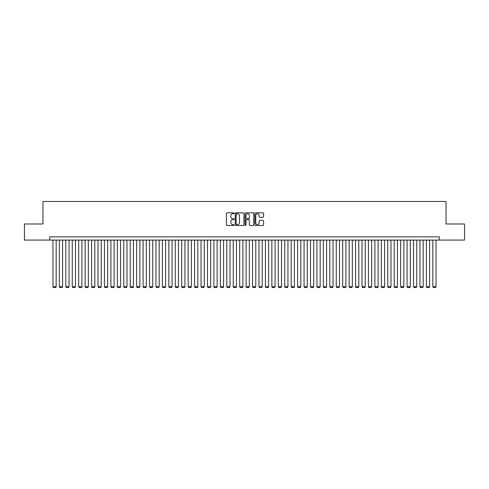 <?xml version="1.0" encoding="UTF-8"?>
<svg xmlns="http://www.w3.org/2000/svg" width="489" height="489" viewBox="0 0 489 489"><rect width="100%" height="100%" fill="white"/><g stroke="black" fill="none" stroke-linecap="round" stroke-linejoin="round"><path stroke-width="0.73" d="M234.2 213.283A0.44 0.44 0 0 0 233.754 212.843L227.043 212.843A0.63 0.63 0 0 0 226.407 213.473L226.407 224.848A0.63 0.63 0 0 0 227.043 225.484L233.754 225.484A0.44 0.44 0 0 0 234.2 225.038A0.44 0.44 0 0 0 233.754 224.598L232.886 224.598A2.023 2.023 0 0 1 230.863 222.574L230.863 221.627A2.023 2.023 0 0 1 232.886 219.604L233.754 219.604A0.44 0.44 0 0 0 234.2 219.164A0.44 0.44 0 0 0 233.754 218.717L232.886 218.717A2.023 2.023 0 0 1 230.863 216.7L230.863 215.753A2.023 2.023 0 0 1 232.886 213.73L233.754 213.73A0.44 0.44 0 0 0 234.2 213.283M262.972 217.299A0.63 0.63 0 0 0 263.602 216.664L263.602 213.473A0.63 0.63 0 0 0 262.972 212.843L255.515 212.843A0.63 0.63 0 0 0 254.879 213.473L254.879 224.848A0.63 0.63 0 0 0 255.515 225.484L262.972 225.484A0.63 0.63 0 0 0 263.602 224.848L263.602 220.997A0.63 0.63 0 0 0 262.972 220.362L259.781 220.362A0.63 0.63 0 0 0 259.146 220.997L259.146 222.911A1.693 1.693 0 0 1 257.458 224.598A1.693 1.693 0 0 1 255.765 222.911L255.765 215.417A1.693 1.693 0 0 1 257.458 213.73A1.693 1.693 0 0 1 259.146 215.417L259.146 216.664A0.63 0.63 0 0 0 259.781 217.299L262.972 217.299M49.725 240.087L24.45 240.087L24.45 223.993L42.965 223.993L42.965 201.456L446.035 201.456L446.035 223.993L464.55 223.993L464.55 240.087L439.275 240.087L439.275 236.872L49.725 236.872L49.725 240.087L439.275 240.087M243.95 213.473A0.63 0.63 0 0 0 243.314 212.843L235.857 212.843A0.63 0.63 0 0 0 235.227 213.473L235.227 224.848A0.63 0.63 0 0 0 235.857 225.484L243.314 225.484A0.63 0.63 0 0 0 243.95 224.848L243.95 213.473M245.686 212.843L253.143 212.843A0.63 0.63 0 0 1 253.773 213.473L253.773 224.848A0.63 0.63 0 0 1 253.143 225.484L249.952 225.484A0.63 0.63 0 0 1 249.317 224.848L249.317 220.239A0.63 0.63 0 0 0 248.687 219.604L246.572 219.604A0.63 0.63 0 0 0 245.936 220.239L245.936 225.038A0.44 0.44 0 0 1 245.496 225.484A0.44 0.44 0 0 1 245.05 225.038L245.05 213.473A0.63 0.63 0 0 1 245.686 212.843M236.554 213.73A0.44 0.44 0 0 0 236.108 214.17L236.108 224.158A0.44 0.44 0 0 0 236.554 224.598L237.471 224.598A2.023 2.023 0 0 0 239.494 222.574L239.494 215.753A2.023 2.023 0 0 0 237.471 213.73L236.554 213.73M249.317 215.447A1.693 1.693 0 0 0 247.63 213.76A1.693 1.693 0 0 0 245.936 215.447L245.936 218.088A0.63 0.63 0 0 0 246.572 218.717L248.687 218.717A0.63 0.63 0 0 0 249.317 218.088L249.317 215.447M56.162 240.087L56.162 286.707L52.94 286.707L52.94 240.087M56.162 286.707L55.679 287.544L53.423 287.544L52.94 286.707M62.598 240.087L62.598 286.707L59.383 286.707L59.383 240.087M62.598 286.707L62.115 287.544L59.866 287.544L59.383 286.707M69.041 240.087L69.041 286.707L65.819 286.707L65.819 240.087M69.041 286.707L68.558 287.544L66.302 287.544L65.819 286.707M75.477 240.087L75.477 286.707L72.262 286.707L72.262 240.087M75.477 286.707L74.994 287.544L72.745 287.544L72.262 286.707M81.92 240.087L81.92 286.707L78.698 286.707L78.698 240.087M81.92 286.707L81.437 287.544L79.181 287.544L78.698 286.707M88.356 240.087L88.356 286.707L85.135 286.707L85.135 240.087M88.356 286.707L87.873 287.544L85.618 287.544L85.135 286.707M94.793 240.087L94.793 286.707L91.577 286.707L91.577 240.087M94.793 286.707L94.31 287.544L92.06 287.544L91.577 286.707M101.235 240.087L101.235 286.707L98.014 286.707L98.014 240.087M101.235 286.707L100.752 287.544L98.497 287.544L98.014 286.707M107.672 240.087L107.672 286.707L104.457 286.707L104.457 240.087M107.672 286.707L107.189 287.544L104.939 287.544L104.457 286.707M114.114 240.087L114.114 286.707L110.893 286.707L110.893 240.087M114.114 286.707L113.631 287.544L111.376 287.544L110.893 286.707M120.551 240.087L120.551 286.707L117.329 286.707L117.329 240.087M120.551 286.707L120.068 287.544L117.812 287.544L117.329 286.707M126.987 240.087L126.987 286.707L123.772 286.707L123.772 240.087M126.987 286.707L126.504 287.544L124.255 287.544L123.772 286.707M133.43 240.087L133.43 286.707L130.208 286.707L130.208 240.087M133.43 286.707L132.947 287.544L130.691 287.544L130.208 286.707M139.866 240.087L139.866 286.707L136.651 286.707L136.651 240.087M139.866 286.707L139.383 287.544L137.134 287.544L136.651 286.707M146.309 240.087L146.309 286.707L143.088 286.707L143.088 240.087M146.309 286.707L145.826 287.544L143.57 287.544L143.088 286.707M152.745 240.087L152.745 286.707L149.524 286.707L149.524 240.087M152.745 286.707L152.262 287.544L150.007 287.544L149.524 286.707M159.182 240.087L159.182 286.707L155.967 286.707L155.967 240.087M159.182 286.707L158.699 287.544L156.449 287.544L155.967 286.707M165.624 240.087L165.624 286.707L162.403 286.707L162.403 240.087M165.624 286.707L165.141 287.544L162.886 287.544L162.403 286.707M172.061 240.087L172.061 286.707L168.846 286.707L168.846 240.087M172.061 286.707L171.578 287.544L169.328 287.544L168.846 286.707M178.503 240.087L178.503 286.707L175.282 286.707L175.282 240.087M178.503 286.707L178.02 287.544L175.765 287.544L175.282 286.707M184.94 240.087L184.94 286.707L181.719 286.707L181.719 240.087M184.94 286.707L184.457 287.544L182.201 287.544L181.719 286.707M191.376 240.087L191.376 286.707L188.161 286.707L188.161 240.087M191.376 286.707L190.893 287.544L188.644 287.544L188.161 286.707M197.819 240.087L197.819 286.707L194.598 286.707L194.598 240.087M197.819 286.707L197.336 287.544L195.08 287.544L194.598 286.707M204.255 240.087L204.255 286.707L201.04 286.707L201.04 240.087M204.255 286.707L203.772 287.544L201.523 287.544L201.04 286.707M210.698 240.087L210.698 286.707L207.477 286.707L207.477 240.087M210.698 286.707L210.215 287.544L207.959 287.544L207.477 286.707M217.134 240.087L217.134 286.707L213.913 286.707L213.913 240.087M217.134 286.707L216.651 287.544L214.396 287.544L213.913 286.707M223.571 240.087L223.571 286.707L220.356 286.707L220.356 240.087M223.571 286.707L223.088 287.544L220.839 287.544L220.356 286.707M230.013 240.087L230.013 286.707L226.792 286.707L226.792 240.087M230.013 286.707L229.53 287.544L227.275 287.544L226.792 286.707M236.45 240.087L236.45 286.707L233.235 286.707L233.235 240.087M236.45 286.707L235.967 287.544L233.718 287.544L233.235 286.707M242.892 240.087L242.892 286.707L239.671 286.707L239.671 240.087M242.892 286.707L242.41 287.544L240.154 287.544L239.671 286.707M249.329 240.087L249.329 286.707L246.108 286.707L246.108 240.087M249.329 286.707L248.846 287.544L246.59 287.544L246.108 286.707M255.765 240.087L255.765 286.707L252.55 286.707L252.55 240.087M255.765 286.707L255.282 287.544L253.033 287.544L252.55 286.707M262.208 240.087L262.208 286.707L258.987 286.707L258.987 240.087M262.208 286.707L261.725 287.544L259.47 287.544L258.987 286.707M268.644 240.087L268.644 286.707L265.429 286.707L265.429 240.087M268.644 286.707L268.161 287.544L265.912 287.544L265.429 286.707M275.087 240.087L275.087 286.707L271.866 286.707L271.866 240.087M275.087 286.707L274.604 287.544L272.349 287.544L271.866 286.707M281.523 240.087L281.523 286.707L278.302 286.707L278.302 240.087M281.523 286.707L281.041 287.544L278.785 287.544L278.302 286.707M287.96 240.087L287.96 286.707L284.745 286.707L284.745 240.087M287.96 286.707L287.477 287.544L285.228 287.544L284.745 286.707M294.402 240.087L294.402 286.707L291.181 286.707L291.181 240.087M294.402 286.707L293.92 287.544L291.664 287.544L291.181 286.707M300.839 240.087L300.839 286.707L297.624 286.707L297.624 240.087M300.839 286.707L300.356 287.544L298.107 287.544L297.624 286.707M307.281 240.087L307.281 286.707L304.06 286.707L304.06 240.087M307.281 286.707L306.799 287.544L304.543 287.544L304.06 286.707M313.718 240.087L313.718 286.707L310.497 286.707L310.497 240.087M313.718 286.707L313.235 287.544L310.98 287.544L310.497 286.707M320.154 240.087L320.154 286.707L316.939 286.707L316.939 240.087M320.154 286.707L319.672 287.544L317.422 287.544L316.939 286.707M326.597 240.087L326.597 286.707L323.376 286.707L323.376 240.087M326.597 286.707L326.114 287.544L323.859 287.544L323.376 286.707M333.033 240.087L333.033 286.707L329.818 286.707L329.818 240.087M333.033 286.707L332.551 287.544L330.301 287.544L329.818 286.707M339.476 240.087L339.476 286.707L336.255 286.707L336.255 240.087M339.476 286.707L338.993 287.544L336.738 287.544L336.255 286.707M345.912 240.087L345.912 286.707L342.691 286.707L342.691 240.087M345.912 286.707L345.43 287.544L343.174 287.544L342.691 286.707M352.349 240.087L352.349 286.707L349.134 286.707L349.134 240.087M352.349 286.707L351.866 287.544L349.617 287.544L349.134 286.707M358.792 240.087L358.792 286.707L355.57 286.707L355.57 240.087M358.792 286.707L358.309 287.544L356.053 287.544L355.57 286.707M365.228 240.087L365.228 286.707L362.013 286.707L362.013 240.087M365.228 286.707L364.745 287.544L362.496 287.544L362.013 286.707M371.671 240.087L371.671 286.707L368.449 286.707L368.449 240.087M371.671 286.707L371.188 287.544L368.932 287.544L368.449 286.707M378.107 240.087L378.107 286.707L374.886 286.707L374.886 240.087M378.107 286.707L377.624 287.544L375.369 287.544L374.886 286.707M384.543 240.087L384.543 286.707L381.328 286.707L381.328 240.087M384.543 286.707L384.061 287.544L381.811 287.544L381.328 286.707M390.986 240.087L390.986 286.707L387.765 286.707L387.765 240.087M390.986 286.707L390.503 287.544L388.248 287.544L387.765 286.707M397.423 240.087L397.423 286.707L394.207 286.707L394.207 240.087M397.423 286.707L396.94 287.544L394.69 287.544L394.207 286.707M403.865 240.087L403.865 286.707L400.644 286.707L400.644 240.087M403.865 286.707L403.382 287.544L401.127 287.544L400.644 286.707M410.302 240.087L410.302 286.707L407.08 286.707L407.08 240.087M410.302 286.707L409.819 287.544L407.563 287.544L407.08 286.707M416.738 240.087L416.738 286.707L413.523 286.707L413.523 240.087M416.738 286.707L416.255 287.544L414.006 287.544L413.523 286.707M423.181 240.087L423.181 286.707L419.959 286.707L419.959 240.087M423.181 286.707L422.698 287.544L420.442 287.544L419.959 286.707M429.617 240.087L429.617 286.707L426.402 286.707L426.402 240.087M429.617 286.707L429.134 287.544L426.885 287.544L426.402 286.707M436.06 240.087L436.06 286.707L432.838 286.707L432.838 240.087M436.06 286.707L435.577 287.544L433.321 287.544L432.838 286.707"/></g></svg>
